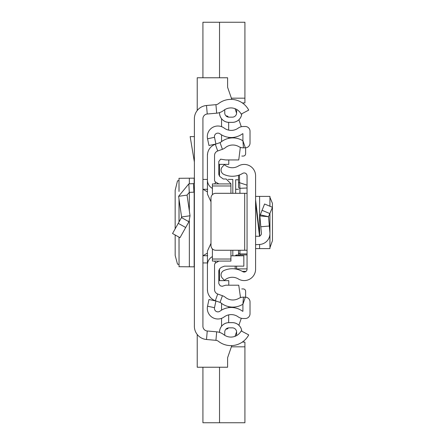 <?xml version="1.0" encoding="UTF-8"?>
<svg xmlns="http://www.w3.org/2000/svg" width="445" height="445" viewBox="0 0 445 445"><rect width="100%" height="100%" fill="white"/><g stroke="black" fill="none" stroke-linecap="round" stroke-linejoin="round"><path stroke-width="0.67" d="M175.163 234.982L175.174 255.413L177.505 264.146L179.001 264.436M175.163 228.83L175.163 190.327L177.505 180.854L179.001 180.564M179.04 191.367L179.001 178.295L179.001 191.472M179.04 178.3L194.154 178.156L194.376 177.694M194.376 326.268L194.376 118.732A13.289 13.289 0 0 1 206.502 105.498L215.931 104.67A4.745 4.745 0 0 0 218.451 103.674A20.17 20.17 0 0 1 248.722 110.099L241.173 114.098A11.626 11.626 0 0 0 223.724 110.393A13.289 13.289 0 0 1 216.682 113.18L207.248 114.003A4.745 4.745 0 0 0 202.92 118.732L202.92 326.268A4.745 4.745 0 0 0 207.248 330.997L216.682 331.82A13.289 13.289 0 0 1 223.724 334.607A11.626 11.626 0 0 0 241.173 330.902L248.722 334.901A20.17 20.17 0 0 1 218.451 341.326A4.745 4.745 0 0 0 215.931 340.33L206.502 339.502A13.289 13.289 0 0 1 194.376 326.268M219.53 332.393L219.53 332.115A9.49 9.49 0 0 1 229.019 322.625L232.34 322.625A9.49 9.49 0 0 1 241.791 331.23M232.34 327.843A4.272 4.272 0 0 1 236.612 332.115A4.272 4.272 0 0 0 232.34 327.843L229.019 327.843A4.272 4.272 0 0 0 224.747 332.115L224.747 335.324A11.626 11.626 0 0 0 236.684 335.547A7.593 7.593 0 0 1 236.612 334.49L236.612 332.115L236.612 334.49M219.53 112.607L219.53 112.885A9.49 9.49 0 0 0 229.019 122.375L232.34 122.375L229.019 122.353A9.467 9.467 0 0 1 219.552 112.885L219.552 112.602L219.53 112.885M236.684 109.453A11.626 11.626 0 0 0 224.747 109.676L224.747 112.885A4.272 4.272 0 0 0 229.019 117.157L232.34 117.157A4.272 4.272 0 0 0 236.612 112.885L236.612 110.51A7.593 7.593 0 0 1 236.684 109.453M219.552 332.398L219.552 332.115A9.467 9.467 0 0 1 229.019 322.647L232.34 322.647A9.467 9.467 0 0 1 241.768 331.219M241.768 113.781A9.467 9.467 0 0 1 232.34 122.353L229.019 122.353M232.34 122.353L232.34 122.375A9.49 9.49 0 0 0 241.791 113.77M194.376 192.118A9.49 9.49 0 0 1 193.925 192.157L189.286 192.396L187.061 195.105L178.606 196.317L188.836 183.868L193.48 183.624L193.925 192.157M194.376 182.678A0.951 0.951 0 0 1 193.48 183.624M178.606 196.317L181.577 216.976L190.032 215.758L187.061 195.105M181.577 216.976L181.465 217.577L188.919 221.744L190.032 215.758M181.465 217.577L172.549 233.508L180.003 237.686L188.919 221.744M194.376 136.609L190.16 136.609L194.376 161.991M229.019 117.157A4.272 4.272 0 0 1 224.747 112.885M236.612 112.885A4.272 4.272 0 0 1 232.34 117.157M194.376 267.306L194.154 266.844L179.04 266.7L179.04 237.146M179.001 237.129L179.04 266.7M202.92 255.719L207.665 255.719M207.665 189.281L202.92 189.281M228.152 179.424L232.813 179.424L232.813 193.314M232.813 250.257L232.813 255.825M202.92 179.424L207.426 179.424M202.92 262.945L207.426 262.945M219.53 176.253L219.53 172.588L218.801 171.954M219.14 173.539A27.084 27.084 0 0 0 219.53 173.889L219.14 173.539M241.813 156.067L243.254 156.067A2.375 2.375 0 0 0 245.629 153.692L245.629 147.801M197.224 110.516L197.224 77.769L227.595 77.769L227.595 87.259L231.806 99.391M235.032 108.669L236.601 113.186L235.032 108.669M238.882 119.761L241.307 126.736L238.882 119.761M241.307 318.264L238.882 325.239L241.307 318.264M236.601 331.814L235.032 336.331L236.601 331.814M218.801 165.557L219.53 165.557L219.53 164.372L219.53 173.889M218.801 273.046L219.53 272.412L219.53 271.111A27.084 27.084 0 0 0 219.14 271.461L219.53 271.111L219.53 268.897M218.801 279.443L219.53 279.443L219.53 280.628L219.53 271.111M245.629 297.199L245.629 291.308A2.375 2.375 0 0 0 243.254 288.933L241.757 288.933M231.806 345.609L227.595 357.741L227.595 367.231L197.224 367.231L197.224 334.484M202.92 77.769L202.92 22.25L244.917 22.25L244.917 98.173L231.383 98.173M219.53 22.25L219.53 77.769M242.33 102.917L244.917 102.917L244.917 98.173M219.53 367.231L219.53 422.75L202.92 422.75L202.92 367.231M242.33 342.083L244.917 342.083L244.917 422.75L219.53 422.75M269.943 247.715L272.457 240.634L272.423 203.354L269.943 197.285M255.591 248.599L269.943 248.599L269.898 234.504M255.591 269.192L255.591 175.808A11.386 11.386 0 0 0 238.32 166.057A11.626 11.626 0 0 1 224.413 164.633L222.344 166.869A4.745 4.745 0 0 0 223.835 174.401A20.17 20.17 0 0 0 242.731 173.366A2.848 2.848 0 0 1 247.053 175.808L247.053 269.192A2.848 2.848 0 0 1 242.731 271.634A20.17 20.17 0 0 0 223.835 270.599A4.745 4.745 0 0 0 222.344 278.131L224.413 280.367A11.626 11.626 0 0 1 238.32 278.943A11.386 11.386 0 0 0 255.591 269.192M255.591 199.827L259.869 236.262L255.591 236.262M247.053 193.314L244.678 193.314L244.678 250.257L247.053 250.257M244.678 250.257L215.73 250.257A4.745 4.745 0 0 1 210.986 245.512L210.986 198.058A4.745 4.745 0 0 1 215.73 193.314L244.678 193.314M255.591 244.667L259.596 244.455A10.914 10.914 0 0 0 269.898 232.607L268.513 216.698L260.047 214.796L259.869 215.92L264.575 203.994L272.457 207.298L269.826 213.567L261.949 210.263M269.325 226.027L260.815 226.772L259.869 215.92L268.513 216.698L269.826 213.567M259.813 235.794A2.375 2.375 0 0 0 261.393 233.352L260.815 226.772M255.591 196.401L269.943 196.401L269.898 206.224M239.933 193.314L239.933 188.324L247.053 187.996L247.053 185.176L239.588 182.706L239.933 188.324A1.424 1.418 180 0 1 238.509 186.906L238.509 175.291L238.509 186.906M238.982 255.825L239.933 254.918L247.053 254.918M239.46 174.963L239.588 182.706L238.509 182.472M238.509 250.257L238.509 254.996L238.959 255.647M235.188 266.149L235.188 268.936M236.612 254.991L238.514 254.991L236.267 255.035L235.316 255.825A1.424 1.424 180 0 1 236.612 254.996L236.612 255.825M238.509 179.791L235.661 179.791L235.661 193.314M212.41 256.587L212.17 256.726A9.49 9.49 0 0 0 207.426 264.942L207.426 289.55A11.865 11.865 0 0 0 215.324 300.731L220.041 302.405A2.848 2.848 0 0 1 220.887 302.878A18.979 18.979 0 0 0 242.369 304.536A1.897 1.897 0 0 1 242.909 304.324L242.909 311.328A1.897 1.897 0 0 1 242.275 311.033A18.979 18.979 0 0 0 219.952 311.189A3.465 3.465 0 0 1 214.507 307.684L215.92 300.987L208.955 299.518L207.542 306.216A10.58 10.58 0 0 0 224.18 316.918A11.865 11.865 0 0 1 238.131 316.823A9.017 9.017 0 0 0 243.382 318.509L245.278 318.509A4.745 4.745 0 0 0 250.023 313.764L250.023 301.933A4.745 4.745 0 0 0 245.34 297.188L243.443 297.16A9.017 9.017 0 0 0 238.793 298.384A11.865 11.865 0 0 1 225.365 297.343A9.962 9.962 0 0 0 222.422 295.697L217.705 294.023A4.745 4.745 0 0 1 214.546 289.55L214.546 264.942A2.375 2.375 0 0 1 215.73 262.889L218.868 261.082M221.554 310.126L221.554 303.395A18.979 18.979 0 0 0 228.669 306.644L228.669 307.656M238.131 128.177A11.865 11.865 0 0 1 224.18 128.082A10.58 10.58 0 0 0 207.542 138.784L208.955 145.482L215.92 144.013L214.507 137.316A3.465 3.465 0 0 1 219.952 133.811A18.979 18.979 0 0 0 242.275 133.967A1.897 1.897 0 0 1 242.909 133.672L242.909 140.676L245.34 147.812A4.745 4.745 0 0 0 250.023 143.067L250.023 131.236A4.745 4.745 0 0 0 245.278 126.491L243.382 126.491A9.017 9.017 0 0 0 238.131 128.177M218.868 183.918L215.73 182.111A2.375 2.375 0 0 1 214.546 180.058L214.546 155.45A4.745 4.745 0 0 1 217.705 150.977L222.422 149.303A9.962 9.962 0 0 0 225.365 147.657A11.865 11.865 0 0 1 238.793 146.616A9.017 9.017 0 0 0 243.443 147.84L245.34 147.812M212.41 188.413L212.17 188.274A9.49 9.49 0 0 1 207.426 180.058L207.426 155.45A11.865 11.865 0 0 1 215.324 144.269L220.041 142.595A2.848 2.848 0 0 0 220.887 142.122A18.979 18.979 0 0 1 242.369 140.464A1.897 1.897 0 0 0 242.909 140.676L243.443 147.84M228.669 122.369L228.669 130.124M228.669 137.344L228.669 138.356M228.669 314.876L228.669 322.631M221.554 141.605L221.554 134.874M221.554 126.669L221.554 118.743M225.982 115.889L226.299 115.889A2.375 2.375 0 0 1 228.374 117.107M221.554 326.257L221.554 318.331M228.374 327.893A2.375 2.375 0 0 1 226.299 329.111L225.982 329.111M228.78 159.944L228.78 164.372L218.801 164.372M218.801 280.628L228.78 280.628L228.78 285.201M207.637 291.781L207.426 289.55M240.506 297.61L238.743 285.201L225.687 285.201L222.161 286.307L220.197 285.79L218.801 283.626L218.801 270.605L219.652 268.78L221.198 267.423L224.43 266.149L243.838 266.149L243.838 255.825L230.916 255.825M230.916 193.314L230.916 183.74L226.171 178.996L223.284 178.996L219.652 176.365L218.801 174.54L218.801 161.518L220.625 159.165L225.687 159.944L238.743 159.944L240.339 147.328M212.41 185.799L212.41 183.918L230.916 183.918L230.916 185.799M212.41 248.9L212.41 259.029L230.916 259.029L230.916 261.082L230.916 250.257M212.41 183.918L212.41 185.971L230.916 185.971M212.41 185.971L212.41 194.671M212.41 259.029L212.41 261.082L212.41 259.029M210.986 243.359L207.426 251.041L207.426 264.942M207.426 180.058L207.426 194.098L210.986 201.785M207.637 153.219L207.426 155.45M215.931 104.67L216.682 113.18M206.502 105.498L207.248 114.003M206.502 339.502L207.248 330.997M215.931 340.33L216.682 331.82M188.836 183.868L189.286 192.396M178.239 223.334L185.693 227.506M194.154 266.844L194.154 192.14M194.154 183.29L194.154 178.156M189.347 266.833L189.347 220.881M189.347 211.008L189.347 192.396M189.347 183.841L189.347 178.167M179.04 221.91L179.04 199.327M207.426 253.094L203.054 255.719M207.426 191.906L203.054 189.281M231.383 346.827L244.917 346.827M259.518 236.262L255.591 202.803M269.898 213.389L269.898 232.607M259.596 196.401L259.596 233.937M259.596 244.455L259.596 248.599M235.277 268.952L236.612 268.886L236.612 269.192M247.053 253.911L239.933 253.911L239.933 250.257M239.933 254.918L239.933 253.911A1.424 1.407 -0 0 1 238.509 252.504M247.053 268.886L236.612 268.886L236.612 266.149M242.314 271.383L246.024 271.383M235.661 189.281L238.509 189.281M220.041 142.595L222.422 149.303M215.324 144.269L217.705 150.977M212.17 188.274L212.41 187.862M214.685 183.918L215.73 182.111M212.17 256.726L212.41 257.138M214.685 261.082L215.73 262.889M215.324 300.731L217.705 294.023M220.041 302.405L222.422 295.697M245.34 297.188L242.909 304.324L243.443 297.16M214.507 307.684L207.542 306.216M214.507 137.316L207.542 138.784M179.001 221.972L179.001 199.087M269.943 196.401L269.943 206.241M269.943 213.288L269.943 248.599M242.38 271.422L245.974 271.422M212.41 261.082L230.916 261.082"/></g></svg>
